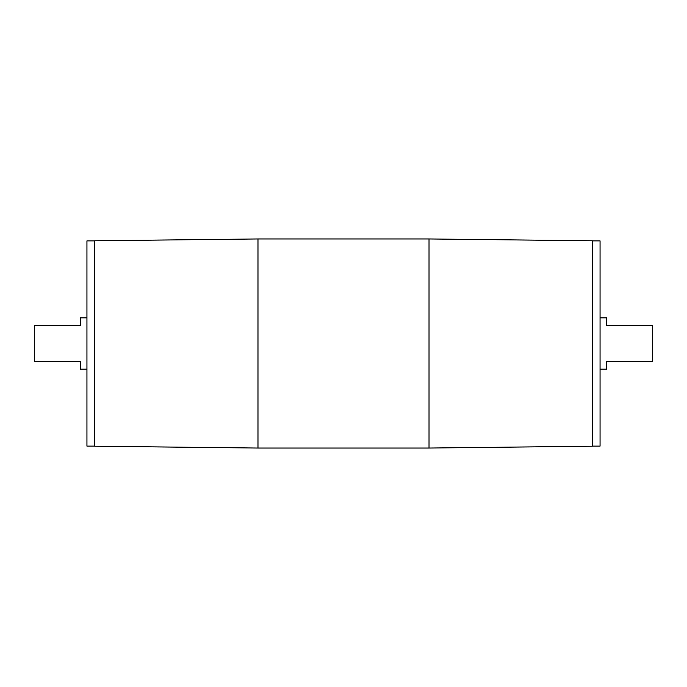 <?xml version="1.0" encoding="UTF-8"?>
<svg xmlns="http://www.w3.org/2000/svg" width="687" height="687" viewBox="0 0 687 687"><rect width="100%" height="100%" fill="white"/><g stroke="black" fill="none" stroke-linecap="round" stroke-linejoin="round"><path stroke-width="1.03" d="M592.383 446.121L600.06 446.121L600.06 240.879L592.383 240.879M600.06 369.159L606.466 369.159L606.466 361.456L652.65 361.456L652.65 325.544L606.466 325.544L606.466 317.841L600.06 317.841M257.977 448.044L257.977 238.956L94.643 240.793L94.643 446.207L257.977 448.044L429.023 448.044L429.023 238.956L592.357 240.793L592.357 446.207L429.023 448.044M94.643 446.181L94.617 240.819M86.94 317.841L80.534 317.841L80.534 325.544L34.35 325.544L34.35 361.456L80.534 361.456L80.534 369.159L86.94 369.159M94.617 446.121L86.94 446.121L86.94 240.879L94.617 240.879M592.383 446.181L592.357 240.819M257.977 238.956L429.023 238.956"/></g></svg>

